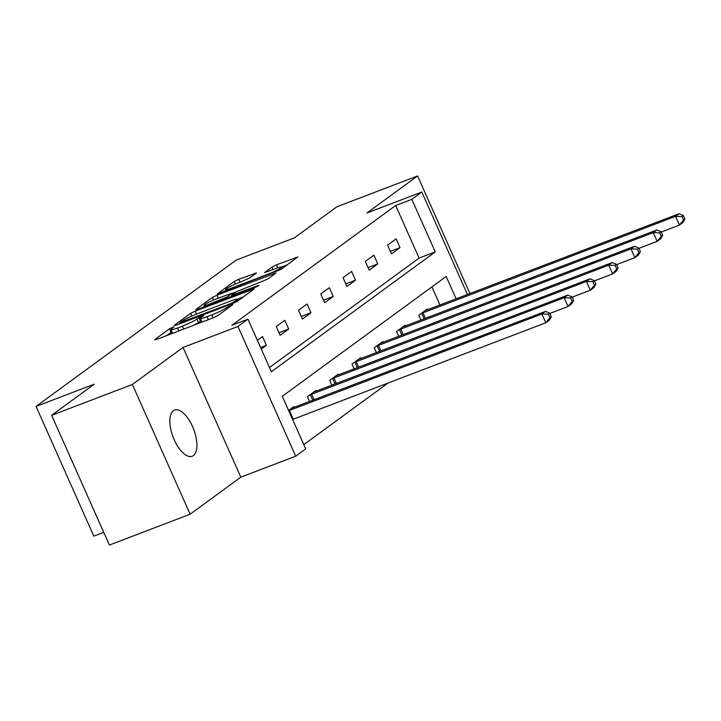 <?xml version="1.0" encoding="UTF-8"?>
<svg xmlns="http://www.w3.org/2000/svg" width="721" height="721" viewBox="0 0 721 721"><rect width="100%" height="100%" fill="white"/><g stroke="black" fill="none" stroke-linecap="round" stroke-linejoin="round"><path stroke-width="1.08" d="M172.607 327.298L169.408 328.857L154.519 339.744L156.286 339.555L213.344 317.763L217.922 315.528L232.811 304.641L226.439 307.75A12.122 1.307 -24 0 1 211.812 314.897L207.062 316.717A12.122 1.307 -24 0 1 200.465 318.367A12.122 1.307 -24 0 1 201.402 317.312L203.529 315.672L202.087 316.032L196.959 319.006A12.122 1.307 -24 0 1 182.332 326.162L177.582 327.974A12.122 1.307 -24 0 1 170.985 329.632A12.122 1.307 -24 0 1 171.922 328.569L174.049 326.928L172.607 327.298M171.949 331.795L166.434 335.68M201.429 320.53L198.527 322.512L196.959 319.006M173.391 410.727A24.703 10.995 69.1 0 0 173.662 438.476A24.703 10.995 69.1 0 0 192.201 456.249A24.703 10.995 69.1 0 0 193.372 455.609A24.703 10.995 69.1 0 0 193.102 427.859A24.703 10.995 69.1 0 0 174.563 410.087A24.703 10.995 69.1 0 0 173.391 410.727M256.532 272.971L238.75 279.27L234.181 281.505L217.354 293.925L281.046 269.375L297.872 256.955L276.476 264.859L271.898 267.094L264.535 272.601L276.179 268.419A10.139 1.091 -24 0 1 281.695 267.04A10.139 1.091 -24 0 1 268.69 273.899L231.126 288.247A10.139 1.091 -24 0 1 225.61 289.635A10.139 1.091 -24 0 1 238.624 282.767L249.448 278.144L256.532 272.971M269.465 367.494L419.09 258.1L395.676 205.512L411.826 199.338L421.821 192.038L467.46 294.547M51.642 415.314L132.376 384.482L190.137 514.208L109.403 545.049L51.642 415.314L94.181 384.212L36.05 406.419L236.191 260.101L294.321 237.894L336.86 206.792L417.594 175.951L366.917 213.001L421.821 192.038M190.137 514.208L240.814 477.158L183.053 347.432L132.376 384.482M183.053 347.432L237.957 326.46L247.943 319.151L271.357 371.748L435.241 251.935L411.826 199.338M395.676 205.512L231.801 325.324L247.943 319.151M195.175 311.13L190.605 313.365L174.067 325.45L175.834 325.27L232.892 303.469L237.47 301.234L254.297 288.815L195.175 311.13L196.491 314.077M195.86 309.525L212.389 297.431L216.958 295.195L276.08 272.889L268.717 278.396L264.138 280.631L236.434 291.699L231.441 295.466L257.595 285.741L259.037 285.381L255.631 287.183L196.004 309.859M469.966 293.582L417.594 175.951M36.05 406.419L93.811 536.145L103.743 532.35M261.272 349.09L266.437 345.314L262.534 336.545L257.37 340.321M280.136 335.292L288.706 329.028L284.804 320.268L276.233 326.532L280.136 335.292M302.405 319.015L310.967 312.752L307.065 303.983L298.503 310.246L302.405 319.015M324.675 302.73L333.237 296.466L329.335 287.706L320.773 293.97L324.675 302.73M346.945 286.453L355.507 280.19L351.605 271.42L343.043 277.684L346.945 286.453M369.215 270.168L377.777 263.904L373.875 255.144L365.313 261.408L369.215 270.168M391.485 253.891L400.047 247.627L396.144 238.858L387.583 245.122L391.485 253.891M303.811 444.632L388.087 383.013M439.99 305.037L431.915 286.895M294.087 407.419L293.753 406.671L288.589 410.447M309.606 401.489L307.452 396.649L316.023 390.394L316.357 391.133M331.876 385.203L329.722 380.373L338.293 374.109L338.618 374.857M354.146 368.927L351.992 364.087L360.563 357.823L360.888 358.571M376.416 352.641L374.262 347.81L382.833 341.547L383.157 342.295M398.686 336.365L396.532 331.525L405.094 325.261L405.427 326.009M420.956 320.079L418.802 315.248L427.364 308.985L427.697 309.733M456.141 298.864L446.173 276.476L282.29 396.289L305.704 448.886L295.709 456.186L237.957 326.46M240.814 477.158L295.709 456.186M419.09 258.1L435.241 251.935M266.437 345.314L260.587 347.549M288.706 329.028L279 332.741M310.967 312.752L301.27 316.456M333.237 296.466L323.54 300.179M355.507 280.19L345.81 283.894M377.777 263.904L368.08 267.617M400.047 247.627L390.349 251.332M170.985 329.632L172.544 333.138A12.122 1.307 -24 0 0 172.77 333.264M194.012 325.153A12.122 1.307 -24 0 0 198.527 322.512M200.465 318.367L202.024 321.872A12.122 1.307 -24 0 0 202.25 322.008M243.653 296.719L237.317 299.134M180.052 322.629L231.369 303.37L236.605 300.324A12.122 1.307 -24 0 0 237.533 299.26A12.122 1.307 -24 0 0 230.945 300.918L196.707 313.995A12.122 1.307 -24 0 0 182.08 321.142L180.052 322.629M232.432 293.393L235.965 292.041M216.994 298.638A10.139 1.091 -24 0 0 203.98 305.506A10.139 1.091 -24 0 0 209.496 304.118L227.295 296.827L232.288 293.068L216.994 298.638M287.228 264.859L281.65 266.986M551.331 316.717L549.772 313.202L548.348 314.248L549.907 317.754L551.331 316.717L549.375 320.16L545.806 322.774L541.904 314.005L545.473 311.4L291.437 408.356M292.618 419.487L545.806 322.774L549.907 317.754M288.715 410.727L541.904 314.005L548.348 314.248M545.473 311.4L549.772 313.202M573.601 300.432L572.041 296.926L570.617 297.971L572.177 301.477L573.601 300.432L571.645 303.883L568.076 306.488L564.173 297.728L567.742 295.114L313.707 392.08M549.88 313.446L568.076 306.488L572.177 301.477M309.769 394.964L564.173 297.728L570.617 297.971M567.742 295.114L572.041 296.926M595.87 284.146L594.311 280.64L592.887 281.686L594.446 285.192L595.87 284.146L593.915 287.598L590.346 290.212L586.443 281.442L590.012 278.838L335.977 375.794M572.15 297.16L590.346 290.212L594.446 285.192M332.039 378.678L586.443 281.442L592.887 281.686M590.012 278.838L594.311 280.64M618.14 267.87L616.581 264.364L615.157 265.409L616.716 268.915L618.14 267.87L616.185 271.321L612.616 273.926L608.713 265.166L612.282 262.552L358.247 359.518M594.419 280.884L612.616 273.926L616.716 268.915M354.308 362.402L608.713 265.166L615.157 265.409M612.282 262.552L616.581 264.364M640.41 251.584L638.851 248.078L637.427 249.124L638.986 252.629L640.41 251.584L638.455 255.036L634.886 257.649L630.983 248.88L634.552 246.276L380.517 343.232M616.689 264.598L634.886 257.649L638.986 252.629M376.578 346.116L630.983 248.88L637.427 249.124M634.552 246.276L638.851 248.078M662.68 235.307L661.121 231.801L659.688 232.847L661.256 236.353L662.68 235.307L660.724 238.759L657.155 241.364L653.253 232.604L656.822 229.99L402.787 326.955M638.959 248.321L657.155 241.364L661.256 236.353M398.848 329.839L653.253 232.604L659.688 232.847M656.822 229.99L661.121 231.801M684.95 219.022L683.391 215.516L681.958 216.561L683.526 220.067L684.95 219.022L682.994 222.474L679.425 225.087L675.523 216.318L679.092 213.713L425.057 310.67M661.229 232.036L679.425 225.087L683.526 220.067M421.109 313.554L675.523 216.318L681.958 216.561M679.092 213.713L683.391 215.516M170.967 332.363L169.408 328.857M228.89 307.506L228.368 306.335M200.447 321.106L198.888 317.6M178.889 330.921L177.582 327.974M183.648 329.109L182.332 326.162M208.369 319.664L207.062 316.717M213.128 317.844L211.812 314.897M226.962 308.912L226.439 307.75M252.602 290.166L252.233 289.337M191.786 316.032L190.605 313.365M181.548 323.089L181.286 322.503M231.63 303.956L231.369 303.37M234.929 302.613L234.568 301.802M237.11 301.468L236.605 300.324M213.551 300.044L212.389 297.431M218.274 298.152L216.958 295.195M274.395 274.241L274.025 273.403M233.766 295.529L233.505 294.943M257.803 286.21L257.595 285.741M209.757 304.704L209.496 304.118M222.987 299.648L222.726 299.062M227.746 297.836L227.295 296.827M232.513 294.565L231.991 293.393M231.387 288.833L231.126 288.247M268.951 274.485L268.69 273.899M273.025 269.627L271.898 267.094M277.792 267.833L276.476 264.859M296.178 258.307L295.808 257.478M235.343 284.11L234.181 281.505M240.066 282.217L238.75 279.27M255.135 273.989L254.756 273.16M293.267 419.234L289.364 410.465M312.797 400.272L310.327 394.72M314.122 399.767L311.634 394.18M335.067 383.987L332.597 378.435M336.383 383.482L333.904 377.903M357.337 367.71L354.867 362.158M358.652 367.205L356.174 361.618M379.606 351.424L377.128 345.873M380.922 350.92L378.444 345.341M401.876 335.148L399.398 329.596M403.192 334.643L400.714 329.055M424.146 318.862L421.668 313.311M425.462 318.358L422.984 312.779M180.178 323.612L179.844 322.864M238.182 300.711L237.533 299.26M231.811 296.277L231.441 295.466M204.521 306.704L203.98 305.506M232.847 294.321L232.288 293.068M226.151 290.833L225.61 289.635M282.326 268.446L281.695 267.04"/></g></svg>

